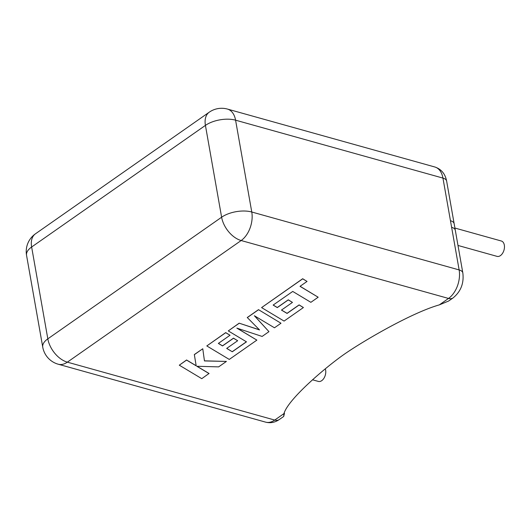 <?xml version="1.0" encoding="UTF-8"?>
<svg xmlns="http://www.w3.org/2000/svg" width="531" height="531" viewBox="0 0 531 531"><rect width="100%" height="100%" fill="white"/><g stroke="black" fill="none" stroke-linecap="round" stroke-linejoin="round"><path stroke-width="0.8" d="M457.987 245.455L497.056 256.367A7.972 5.005 -74.4 0 0 500.421 255.61A7.972 5.005 -74.4 0 0 504.45 247.499A7.972 5.005 -74.4 0 0 501.344 241.008L454.941 228.051M325.284 368.839A7.972 5.005 105.6 0 1 321.726 380.661A7.972 5.005 105.6 0 1 318.361 381.424L312.56 379.804M283.932 413.629C288.18 398.973 325.722 367.226 344.101 354.363C362.487 341.499 411.2 312.872 439.323 304.88L448.522 298.442L241.154 240.53L67.364 362.155L274.733 420.067L283.932 413.629L283.707 416.443L284.497 413.264M451.622 227.301L450.461 220.71A10.819 5.111 -10 0 1 454.151 223.704L446.637 181.084C445.217 173.829 441.288 169.137 434.843 166.993A21.638 13.58 -74.4 0 1 442.947 178.091L235.578 120.179L251.767 212.008L459.136 269.921L451.622 227.301A10.819 5.111 -10 0 1 455.313 230.295L454.151 223.704M453.069 297.918C460.848 291.552 464.101 283.215 462.826 272.914A10.819 5.111 -10 0 0 459.136 269.921A21.638 13.58 -74.4 0 1 448.522 298.442A10.819 6.697 55 0 0 453.069 297.918L448.642 301.017L439.323 304.88M318.169 297.221L300.028 286.335L307.044 281.43L302.703 278.828L261.591 307.595L284.065 321.082L303.413 307.542L299.119 304.993L287.065 313.429L281.463 310.084L292.455 302.398L288.287 299.909L277.301 307.602L273.133 305.079L292.74 291.439L310.874 302.325L318.169 297.221L300.095 286.289M307.044 281.43L302.683 278.735L261.591 307.595M303.413 307.542L299.099 304.894L287.045 313.33L281.53 310.038M292.455 302.398L288.273 299.816L277.282 307.502L273.2 305.033M232.286 351.761L226.684 348.422L237.669 340.729L233.507 338.247L222.516 345.94L218.354 343.418L230.023 335.253L225.721 332.698L206.805 345.94L229.279 359.427L256.865 340.119L236.846 328.118L262.135 336.435L268.958 331.656L254.362 315.739L274.474 327.793L280.985 323.24L258.491 309.659L247.26 317.525L259.52 329.917L239.169 323.18L228.277 330.906L246.484 341.831L232.286 351.761L226.744 348.376M258.504 309.752L247.273 317.618M259.387 329.791L239.169 323.18M239.182 323.279L228.277 330.906M246.397 341.778L232.266 351.668M237.669 340.729L233.494 338.154L222.502 345.84L218.414 343.371M230.023 335.253L225.708 332.605L206.805 345.94M256.865 340.119L237.158 328.224M268.958 331.656L254.515 315.832M280.985 323.24L258.491 309.659M209.061 373.572L196.842 366.264L218.626 366.881L226.418 361.425L204.455 360.934L202.769 348.761L194.346 354.662L196.185 365.826L186.587 360.084L179.299 365.189L201.78 378.669L209.041 373.479L196.988 366.264M179.299 365.189L186.573 359.991L196.165 365.733L194.326 354.562L202.769 348.761M226.418 361.425L204.442 360.841M450.461 220.71L442.947 178.091A10.819 5.111 -10 0 1 446.637 181.084M221.619 217.219L205.424 125.389L31.634 247.015L47.823 338.844L221.619 217.219A21.638 13.388 55 0 0 241.154 240.53A21.638 13.58 -74.4 0 0 251.767 212.008A21.638 10.222 -10 0 0 221.619 217.219M265.6 422.132A21.638 13.58 -74.4 0 0 274.733 420.067A10.819 6.697 55 0 0 279.279 419.543C274.952 422.497 270.392 423.36 265.6 422.132L58.231 364.22A21.638 13.58 -74.4 0 0 67.364 362.155A21.638 13.388 55 0 1 47.823 338.844A21.638 10.222 -10 0 0 42.745 347.135A21.638 21.638 0 0 0 58.231 364.22M26.55 255.305A21.638 10.222 -10 0 1 31.634 247.015A21.638 13.388 55 0 1 35.451 233.819A21.638 21.638 0 0 0 26.55 255.305L42.745 347.135M205.424 125.389A21.638 10.222 -10 0 1 235.578 120.179A21.638 13.58 105.6 0 0 227.467 109.081A21.638 21.638 0 0 0 209.247 112.194A21.638 13.388 55 0 0 205.424 125.389M35.451 233.819L209.247 112.194M227.467 109.081L434.843 166.993M462.826 272.914L455.313 230.295M279.279 419.543L283.707 416.443"/></g></svg>
